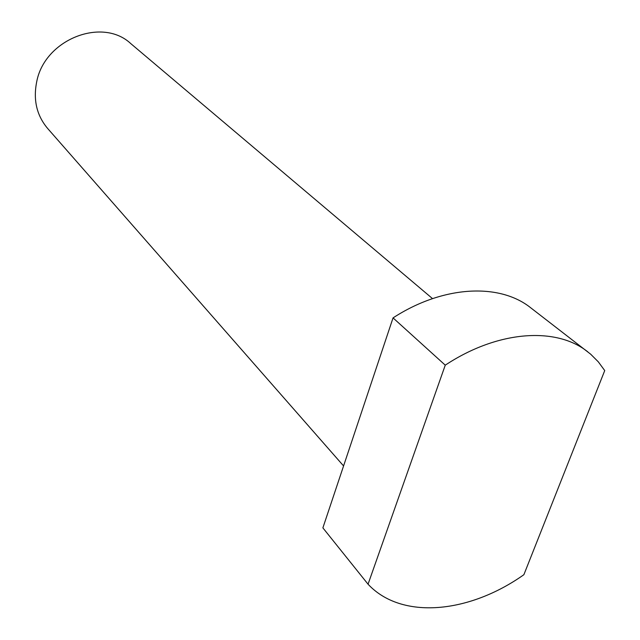 <?xml version="1.0" encoding="UTF-8"?>
<svg xmlns="http://www.w3.org/2000/svg" width="640" height="640" viewBox="0 0 640 640"><rect width="100%" height="100%" fill="white"/><g stroke="black" fill="none" stroke-linecap="round" stroke-linejoin="round"><path stroke-width="0.96" d="M343.576 465.944L47.568 128.376C36.728 115.456 33.096 99.96 36.68 81.888C44.52 39.424 102.256 16.76 130.792 43.616L432.528 298.616M368.048 584.208L322.88 527.872L393.048 317.888C443.096 285.368 499.544 282.784 530.736 307.808L590.664 354.184L598.32 361.848L604.728 370.576L523.88 574.704C469.12 613.464 401.6 620.176 368.048 584.208L445.256 365.168L393.048 317.888M445.256 365.168C497.912 330.312 556.36 326.568 587.848 351.896"/></g></svg>
